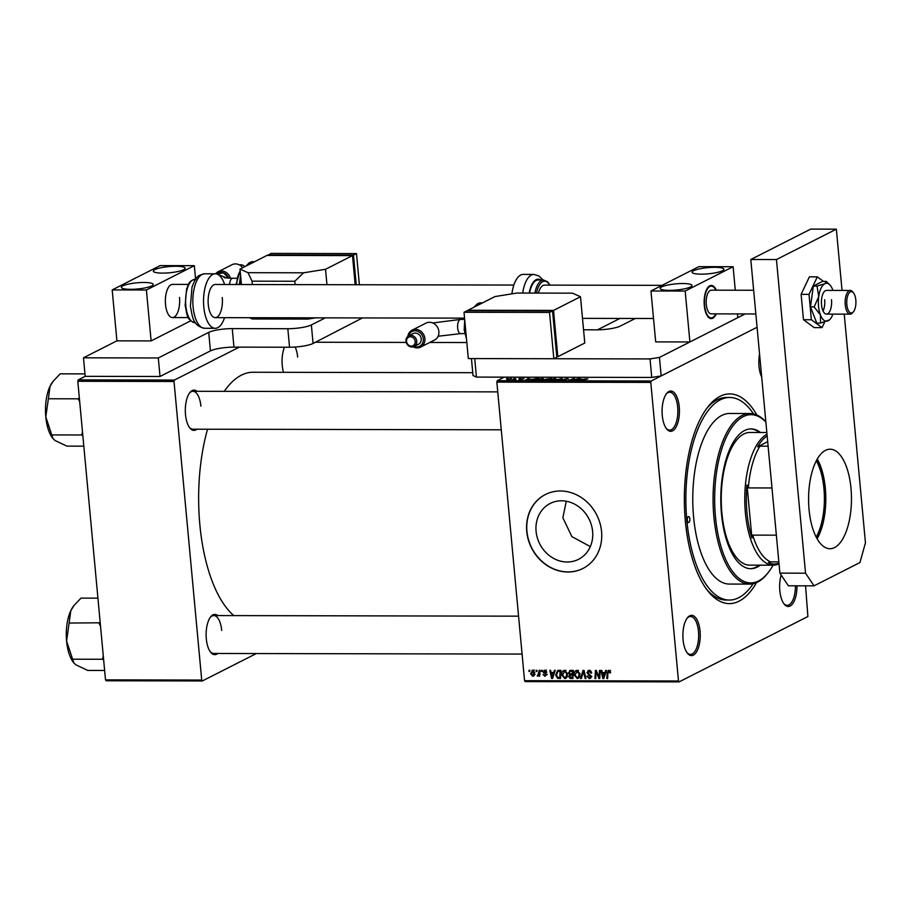 <?xml version="1.0" encoding="UTF-8"?>
<svg xmlns="http://www.w3.org/2000/svg" width="911" height="911" viewBox="0 0 911 911"><rect width="100%" height="100%" fill="white"/><g stroke="black" fill="none" stroke-linecap="round" stroke-linejoin="round"><path stroke-width="1.37" d="M590.317 546.6L571.892 536.613L562.85 517.767L566.278 501.244M592.617 531.455A31.327 27.603 63.1 0 1 578.531 559.331A31.327 27.603 63.1 0 1 536.089 531.352A31.327 27.603 63.1 0 1 550.176 503.464A31.327 27.603 63.1 0 1 592.617 531.455M526.74 531.432A41.462 36.542 -116.9 0 0 582.915 568.475A41.462 36.542 -116.9 0 0 601.567 531.58A41.462 36.542 -116.9 0 0 545.382 494.525A41.462 36.542 -116.9 0 0 526.74 531.432M545.484 494.479A41.462 36.542 -116.9 0 0 526.934 531.329A41.462 36.542 -116.9 0 0 583.017 568.43M761.698 377.097A20.144 8.677 -89.9 0 1 759.022 366.381A20.144 8.677 -89.9 0 1 759.558 354.026M796.988 585.807A20.144 8.677 -89.9 0 1 792.821 603.526A20.144 8.677 -89.9 0 1 784.132 604.039A20.144 8.677 -89.9 0 1 779.827 590.658A20.144 8.677 -89.9 0 1 781.16 575.023M783.722 603.481A18.96 8.165 90.1 0 0 787.206 605.314A18.96 8.165 90.1 0 0 795.417 585.807M700.047 631.152A20.144 8.677 -89.9 0 1 696.744 651.559A20.144 8.677 -89.9 0 1 687.384 653.141A20.144 8.677 -89.9 0 1 683.079 639.761A20.144 8.677 -89.9 0 1 687.452 617.749A20.144 8.677 -89.9 0 1 700.047 631.152M686.974 652.583A18.96 8.165 90.1 0 0 690.458 654.405A18.96 8.165 90.1 0 0 698.486 631.403A18.96 8.165 90.1 0 0 690.527 616.496A18.96 8.165 90.1 0 0 687.042 618.307M679.242 406.864A20.144 8.677 -89.9 0 1 675.939 427.282A20.144 8.677 -89.9 0 1 666.579 428.853A20.144 8.677 -89.9 0 1 662.274 415.484A20.144 8.677 -89.9 0 1 666.647 393.472A20.144 8.677 -89.9 0 1 679.242 406.864M666.169 428.307A18.96 8.165 90.1 0 0 669.653 430.129A18.96 8.165 90.1 0 0 677.682 407.115A18.96 8.165 90.1 0 0 669.722 392.22A18.96 8.165 90.1 0 0 666.237 394.03M196.878 429.206A20.144 8.677 -89.9 0 1 189.807 427.931A20.144 8.677 -89.9 0 1 185.502 414.551A20.144 8.677 -89.9 0 1 189.875 392.539A20.144 8.677 -89.9 0 1 196.958 391.297M189.397 427.373A18.96 8.165 90.1 0 0 192.881 429.195L501.278 429.798M217.683 653.483A20.144 8.677 -89.9 0 1 210.612 652.208A20.144 8.677 -89.9 0 1 206.307 638.827A20.144 8.677 -89.9 0 1 210.68 616.827A20.144 8.677 -89.9 0 1 217.763 615.574M210.202 651.65A18.96 8.165 90.1 0 0 213.686 653.472L522.083 654.075M283.492 372.314A20.144 8.677 -89.9 0 1 282.251 365.448A20.144 8.677 -89.9 0 1 284.483 347.216M756.529 582.63A104.845 45.186 -89.9 0 1 707.767 590.829A104.845 45.186 -89.9 0 1 685.357 521.183A104.845 45.186 -89.9 0 1 708.132 406.613A104.845 45.186 -89.9 0 1 756.859 415.006M706.537 589.212A101.292 43.66 90.1 0 0 726.135 600.053L729.335 600.053A101.292 43.66 90.1 0 0 753.169 583.723M472.752 372.69L253.007 372.257A125.581 54.125 90.1 0 0 224.243 391.343M207.537 429.218A125.581 54.125 90.1 0 0 199.851 524.69A125.581 54.125 90.1 0 0 233.785 615.608M496.848 382.108L497.247 380.696L651.183 381.003L650.784 382.415L496.848 382.108L524.554 680.688L678.49 680.995L679.094 681.895L807.886 616.531L805.563 585.819M679.094 681.895L525.157 681.587L524.554 680.688M537.627 380.229L537.558 379.5L542.842 378.475L543.901 379.249L541.339 380.035L537.057 379.944M530.703 378.965L525.499 380.24L527.97 378.464L530.726 379.158M587.105 379.124L580.74 380.354L584.224 379.056L587.8 378.953M563.966 379.454L567.302 378.52L568.43 379.124L564.729 379.022L566.175 379.876L563.157 380.342L561.985 379.819L564.421 379.534M562.793 379.807L563.613 380.331M565.401 380.126L565.378 379.352M554.412 380.297L562.178 378.532L559.821 380.308L559.035 380.308L561.051 378.794L554.412 380.297M550.062 380.251L549.993 379.523L555.289 378.498L556.348 379.272L553.774 380.058L549.492 379.967M506.493 378.68L507.951 378.429L506.493 378.68M497.247 380.696L504.227 377.154M597.491 329.828L619.935 318.429M651.183 381.003L757.075 327.254L661.158 375.936L651.752 377.439L650.033 358.923L659.45 357.419L745.118 313.942M545.382 379.386L551.588 378.52L546.828 380.286L543.935 380.251L545.598 379.568M581.924 379.056L576.72 380.342L579.191 378.566L581.947 379.261M574.693 379.648L578.417 378.566L573.645 380.342L572.825 380.342L573.645 378.828L568.851 380.331L573.611 378.555L574.431 378.555L573.623 380.069L574.716 379.933M523.073 378.612L524.007 378.896L521.286 378.794L522.322 379.409L519.965 379.773L518.974 379.375L521.616 379.329L520.477 378.805L524.053 378.874M519.965 379.773L518.997 379.693M535.657 378.532L539.153 378.486L534.393 380.263L531.614 380.229L531.352 379.523L535.668 378.714M531.614 380.229L531.352 379.523L531.42 380.217M506.96 379.705L510.912 378.418L511.754 378.93L507.666 379.75L506.915 379.204L507.666 379.75M510.934 378.589L511.754 378.93M513.69 378.691L515.148 378.441L513.69 378.691M515.956 378.965L512.358 379.705L515.979 379.261M518.94 378.703L520.397 378.452L518.94 378.703M541.464 670.314L542.239 670.314L542.193 671.464L541.396 671.464L541.464 670.314M536.215 670.302L537 670.302L536.943 671.453L536.146 671.453L536.215 670.302M564.638 670.245L567.53 673.753L566.847 677.34L564.729 678.558L561.814 674.949C561.563 672.375 562.508 670.803 564.638 670.245L563.613 670.496M565.811 678.308L564.729 678.558L566.676 677.579L565.674 677.294M554.423 670.337L555.266 670.337L552.544 678.433L551.599 678.433L549.823 670.325L550.597 670.325L551.053 672.534L553.717 672.546L554.423 670.337M570.445 670.359L573.44 670.371L572.928 678.467L569.956 678.331L568.76 676.497L569.603 674.516L568.521 672.876L570.445 670.359L569.626 670.553M583.029 670.394L584.019 670.394L585.921 678.49L585.135 678.49L583.507 671.544L581.343 678.49L580.512 678.479L583.029 670.394M609.937 670.735L607.979 672.808L607.614 678.536L606.828 678.536L607.204 672.603L608.821 670.337L610.518 672.865L608.502 671.361L610.507 670.348M608.149 670.485L608.821 670.337M599.472 670.416L600.258 670.428L599.734 678.524L598.914 678.524L596.136 671.646L595.726 678.513L594.94 678.513L595.452 670.416L596.272 670.416L599.074 677.283L599.472 670.416M650.784 382.415L678.49 680.995M605.644 670.439L606.487 670.439L603.765 678.524L602.809 678.524L601.032 670.428L601.818 670.428L602.273 672.637L604.927 672.637L605.644 670.439M590.396 670.598L587.732 672.591L591.205 676.463L589.303 678.604L586.9 676.258L587.663 675.996L589.246 677.659L590.43 676.509L586.969 672.671L589.087 670.291L591.66 673.047L588.358 671.407L590.351 670.394M590.294 678.399L590.966 677.761M589.246 677.659L591.911 676.509M588.039 670.519L589.087 670.291M577.084 670.268L579.977 673.776L579.282 677.363L577.175 678.581L574.249 674.971C573.998 672.398 574.943 670.826 577.084 670.268L576.048 670.519M578.246 678.331L579.111 677.602M546.885 672.204L546.133 672.42L544.88 670.952L543.935 671.851L546.429 674.641L544.96 676.315L543.024 674.516L544.926 675.575L545.541 674.288L543.172 671.908L544.846 670.211L546.885 672.204M545.86 670.45L543.935 671.851M544.926 675.575L546.395 674.391M543.958 670.394L544.846 670.211M558.785 670.337L560.994 670.348L560.481 678.444L557.657 678.331L555.71 675.119L557.6 670.53L558.785 670.337M532.707 670.189L534.768 672.534L532.662 676.292L530.612 673.821L532.707 670.189L531.956 670.359M533.493 676.099L534.153 675.529M537.877 675.347L539.21 670.302L540.007 670.302L539.631 676.19L538.845 676.19L538.925 674.971L537.239 676.087L537.467 675.165L540.121 674.277M529.029 670.28L529.803 670.291L529.746 671.441L528.949 671.441L529.029 670.28M77.799 381.288L78.198 379.876L174.411 380.069L174.012 381.481L77.799 381.288L105.505 679.868L201.718 680.062L202.322 680.961L256.321 653.563M202.322 680.961L106.109 680.779L105.505 679.868M174.411 380.069L239.308 347.137M78.198 379.876L85.19 376.334L160.017 376.482L210.441 350.894L208.721 332.378A17.776 3.439 174.7 0 1 232.248 328.609L287.83 328.712A17.776 3.439 -5.3 0 0 311.357 324.942L325.318 317.859M174.012 381.481L201.718 680.062M200.898 406.181A18.96 8.165 90.1 0 0 192.95 391.286A18.96 8.165 90.1 0 0 189.454 393.096M221.715 630.469A18.96 8.165 90.1 0 0 213.755 615.563A18.96 8.165 90.1 0 0 210.27 617.373M297.658 357.089A18.96 8.165 90.1 0 0 295.141 347.034M753.499 413.901A101.292 43.66 90.1 0 0 729.734 397.469L726.522 397.469A101.292 43.66 90.1 0 0 706.89 408.23M599.757 678.091L598.914 678.524M595.76 678.103L594.94 678.513M599.837 676.896L599.074 677.283M603.959 677.943L602.809 678.524M605.906 672.147L604.927 672.637M605.769 672.569L605.063 672.569M603.777 675.985L604.585 673.582L602.467 673.582L603.31 677.647L604.79 675.472M605.599 673.081L604.585 673.582M604.209 677.18L603.31 677.647M604.323 672.637L602.467 673.582M610.541 672.569L609.755 672.967M610.495 671.885L609.755 672.261M607.648 678.126L606.828 678.536M608.047 672.17L607.204 672.603M591.626 672.762L590.897 673.138M591.592 672.512L590.875 672.876M591.296 671.578L590.579 671.942M591.057 677.579L590.237 677.363M591.148 676.144L590.43 676.509M590.84 675.393L590.066 675.791M587.743 672.284L586.969 672.671M588.962 671.1L589.212 670.302M585.83 678.137L585.135 678.49M584.213 671.191L583.507 671.544M581.514 677.978L580.512 678.479M579.134 677.568L578.121 677.317M575.012 674.584L574.249 674.971M576.561 671.316L577.13 670.28M579.829 676.121L578.61 676.736L579.191 673.741L576.435 671.384L578.428 670.371M579.92 673.366L579.191 673.741M577.107 677.636L578.61 676.736L577.107 677.636L575.035 675.062L577.107 671.225L578.291 670.621M573.008 677.454L571.96 677.317M571.55 677.522L569.956 678.331M569.534 676.099L568.76 676.497M570.753 675.484L571.607 673.502M570.548 674.038L569.603 674.516M569.307 672.477L568.521 672.876M570.537 671.213L570.81 670.371M572.256 670.371L569.956 671.498L569.295 672.91L570.764 674.049L572.415 674.049L572.586 671.316L570.366 671.35L572.313 670.371M573.213 673.981L571.857 674.311M572.199 677.522L572.359 674.994L569.853 675.324L569.534 676.463L570.867 677.522L573.008 677.112M573.167 674.584L572.359 674.994M573.087 673.981L569.853 675.324M573.235 673.639L572.415 674.049M573.406 670.906L572.586 671.316M546.873 672.045L546.133 672.42M546.224 673.946L545.541 674.288M544.425 672.603L543.662 672.978M543.969 671.509L543.172 671.908M552.738 677.841L551.599 678.433M554.697 672.045L553.717 672.546M554.548 672.477L553.854 672.466M552.567 675.894L553.376 673.491L551.257 673.48L552.1 677.545L553.569 675.381M554.378 672.978L553.376 673.491M553 677.089L552.1 677.545M553.114 672.546L551.257 673.48M560.618 677.431L559.65 677.317M559.308 677.499L557.657 678.331M556.462 674.732L555.71 675.119M558.01 671.407L558.557 670.348M560.311 670.348L557.76 671.532L556.496 675.176L557.634 677.351L559.764 677.499L560.151 671.293L557.76 671.532M560.572 677.089L559.764 677.499M560.96 670.883L560.151 671.293M560.994 670.348L559.149 671.293M562.577 674.561L561.814 674.949M564.125 671.293L564.695 670.245M567.382 676.099L566.175 676.714L566.756 673.719L564.672 671.191L563.989 671.361L565.993 670.348M567.485 673.343L566.756 673.719M564.672 677.613L566.175 676.714L564.672 677.613L562.599 675.04L564.672 671.191L565.856 670.598M531.375 673.434L530.612 673.821M532.81 670.803L533.06 670.223M533.675 670.462L531.398 673.821L532.628 675.552L535.064 674.436M532.628 675.552L534.005 672.625L532.377 671.02L534.37 670.006M534.734 672.25L534.005 672.625M536.955 671.043L536.146 671.453M539.654 675.78L538.845 676.19M539.733 674.561L538.925 674.971M538.8 675.29L537.239 676.087M542.204 671.054L541.396 671.464M529.769 671.031L528.949 671.441M546.6 380.081L548.08 379.523L544.493 379.841L546.623 380.286M545.29 380.286L544.493 379.841M548.638 379.318L550.244 378.725L546.122 379.067L548.661 379.602M547.01 379.523L546.122 379.067M553.433 379.921L555.585 379.261L554.822 378.703L550.734 379.545L553.444 380.115M555.619 379.58L554.822 378.703M551.474 380.308L550.734 379.545M561.244 379.238L561.176 378.532M579.248 379.261L579.191 378.566M579.02 379.796L581.093 379.272L578.963 379.261L577.676 380.149L579.032 380.001M573.748 379.921L573.611 378.555M528.038 379.158L527.97 378.464M527.799 379.693L529.872 379.17L527.754 379.158L526.467 380.046L527.822 379.898M534.165 380.058L537.809 378.691L532.104 379.545L534.176 380.263M532.126 380.251L532.104 379.545M540.986 379.887L543.15 379.238L542.387 378.68L538.299 379.523L541.009 380.092M543.172 379.557L542.387 378.68M539.039 380.286L538.299 379.523M507.689 379.204L510.934 378.953L507.689 379.204L508.031 379.739M510.957 379.249L510.593 378.577M816.894 459.736A48.693 20.987 -89.9 0 1 824.888 488.501A48.693 20.987 -89.9 0 1 816.734 538.139M816.188 537.091A47.976 20.68 90.1 0 0 823.943 488.649A47.976 20.68 90.1 0 0 816.336 460.772M767.688 441.687L757.622 446.789L759.956 446.162A63.975 27.569 90.1 0 0 748.352 487.92L747.009 485.005A65.159 28.082 90.1 0 0 746.974 512.791A65.159 28.082 90.1 0 0 751.928 538.037L752.737 535.121A63.975 27.569 90.1 0 0 770.683 561.882L768.36 562.52A65.159 28.082 90.1 0 0 778.962 563.123M779.019 563.829A66.344 28.594 -89.9 0 1 773.234 565.196A66.344 28.594 -89.9 0 1 745.403 513.041A66.344 28.594 -89.9 0 1 767.005 434.228M747.009 485.005L751.928 538.037M767.164 435.982A65.159 28.082 90.1 0 0 757.622 446.789M752.737 535.121L776.366 535.167M748.352 487.92L771.981 487.966M770.683 561.882L778.848 561.905M759.956 446.162L768.11 446.174M687.35 520.17A2.961 1.275 90.1 0 0 688.591 522.504A2.961 1.275 90.1 0 0 689.843 518.906A2.961 1.275 90.1 0 0 688.602 516.583A2.961 1.275 90.1 0 0 687.35 520.17M760.526 432.486A69.896 30.131 90.1 0 0 751.051 428.91A69.896 30.131 90.1 0 0 721.466 513.758A69.896 30.131 90.1 0 0 750.778 568.703A69.896 30.131 90.1 0 0 760.275 565.173M750.243 568.692A69.896 30.131 90.1 0 0 759.205 565.162M765.878 422.055A84.108 36.258 90.1 0 0 728.151 433.534A84.108 36.258 90.1 0 0 715.465 516.799A84.108 36.258 90.1 0 0 768.087 572.734A84.108 36.258 90.1 0 0 773.075 565.196M768.087 572.734L767.267 573.771A85.304 36.77 -89.9 0 1 749.685 584.099A85.304 36.77 -89.9 0 1 713.905 517.049A85.304 36.77 -89.9 0 1 750.015 413.503A85.304 36.77 -89.9 0 1 765.855 421.884M750.015 413.503L729.7 413.469A85.304 36.77 90.1 0 0 693.59 517.004A85.304 36.77 90.1 0 0 729.369 584.065L749.685 584.099M729.734 397.469A101.292 43.66 90.1 0 0 686.848 520.42A101.292 43.66 90.1 0 0 729.335 600.053M773.234 565.196L749.719 565.15A66.344 28.594 -89.9 0 1 721.888 512.995A66.344 28.594 -89.9 0 1 749.981 432.463L766.846 432.497M759.455 432.474A69.896 30.131 90.1 0 0 750.516 428.922M82.502 431.939L81.671 434.98L51.733 434.923L45.789 416.828A32.056 13.813 90.1 0 0 49.046 431.563A32.056 13.813 90.1 0 0 52.633 438.123A32.056 13.813 90.1 0 0 52.895 438.442M79.325 397.743L78.312 398.824L79.712 401.865M78.312 398.824L48.385 398.767L50.025 386.287L53.419 380.957L60.217 373.829L84.962 373.886M53.419 380.957L52.747 381.811A32.056 13.813 90.1 0 0 50.025 386.287A32.056 13.813 -89.9 0 0 45.789 416.828L48.385 398.767M81.671 434.98L82.833 435.458M83.823 446.174L66.924 446.139L55.059 440.525L53.054 438.646L51.733 434.923M78.46 398.528A36.793 15.863 90.1 0 0 78.357 399.257M100.142 622.019L99.265 622.805A36.793 15.863 90.1 0 0 99.208 623.17A36.793 15.863 90.1 0 0 99.162 623.534L100.517 626.153M104.628 670.45L87.729 670.428L75.864 664.802L73.859 662.923L66.594 641.116L70.83 610.575L74.224 605.246L81.022 598.117L97.921 598.151M99.265 622.805L69.19 623.044M103.307 656.216L102.476 659.257L72.538 659.2M102.476 659.257L103.638 659.746M74.224 605.246L73.552 606.088A32.056 13.813 90.1 0 0 70.83 610.575A32.056 13.813 90.1 0 0 66.594 641.116A32.056 13.813 90.1 0 0 73.438 662.411A32.056 13.813 90.1 0 0 73.7 662.718M102.431 658.824A36.793 15.863 90.1 0 0 102.658 659.393M232.248 328.609L233.956 347.125L289.55 347.228L287.83 328.712M311.357 324.942L313.077 343.458L362.453 317.928M195.58 279.233L194.328 265.67L160.12 265.602L112.19 289.926L116.915 340.839L83.47 357.818L85.19 376.334M83.47 357.818L158.298 357.966L160.017 376.482M158.298 357.966L208.721 332.378M313.077 343.458A17.776 3.439 174.7 0 1 289.55 347.228M233.956 347.125A17.776 3.439 -5.3 0 0 210.441 350.894M635.331 318.463L620.368 326.058A17.776 3.439 174.7 0 1 596.842 329.828L583.552 329.805M650.033 358.923L474.722 358.581L476.442 377.097L473.025 375.56L471.442 358.57M476.442 377.097L651.752 377.439M659.45 357.419L661.158 375.936M817.11 538.811A49.752 21.443 90.1 0 0 825.332 488.273A49.752 21.443 90.1 0 0 817.269 459.064M809.059 509.602A49.752 21.443 90.1 0 0 829.921 548.718A49.752 21.443 90.1 0 0 850.988 488.319A49.752 21.443 90.1 0 0 830.115 449.203A49.752 21.443 90.1 0 0 809.059 509.602M842.037 290.438L836.355 229.162L776.445 259.555L805.54 573.178L814.035 585.841L859.961 562.531L865.45 542.785L844.235 314.136M814.035 585.841L788.379 585.784L779.884 573.133L805.54 573.178M836.355 229.162L810.699 229.105L750.789 259.51L779.884 573.133M776.445 259.555L750.789 259.51M714.748 267.322A15.988 3.097 -5.3 0 0 692.087 272.218A15.988 3.097 -5.3 0 0 701.265 274.154A15.988 3.097 -5.3 0 0 723.938 269.257A15.988 3.097 -5.3 0 0 714.748 267.322M682.794 283.537A15.988 3.097 -5.3 0 0 660.133 288.434A15.988 3.097 -5.3 0 0 669.323 290.37A15.988 3.097 -5.3 0 0 691.984 285.473A15.988 3.097 -5.3 0 0 682.794 283.537M716.308 290.188A16.58 7.151 90.1 0 0 711.32 285.439A16.58 7.151 90.1 0 0 704.294 305.572A16.58 7.151 90.1 0 0 711.252 318.611A16.58 7.151 90.1 0 0 716.262 313.885M735.279 290.222L733.104 266.718L698.896 266.65L650.966 290.973L655.692 341.898L689.9 341.967L737.819 317.643L737.477 313.919M650.966 290.973L685.174 291.042L689.9 341.967M733.104 266.718L685.174 291.042M853.949 311.027A10.659 4.601 90.1 0 0 853.539 292.932A10.659 4.601 90.1 0 0 848.699 293.57A10.659 4.601 90.1 0 0 847.412 307.907A10.659 4.601 90.1 0 0 853.505 311.676A10.659 4.601 90.1 0 0 853.949 311.027M853.505 311.676L852.673 312.712A11.843 5.102 -89.9 0 1 850.236 314.147A11.843 5.102 -89.9 0 1 845.374 305.857A11.843 5.102 -89.9 0 1 847.344 292.59A11.843 5.102 -89.9 0 1 850.282 290.45A11.843 5.102 -89.9 0 1 852.719 291.896L853.539 292.932M715.864 290.188A15.874 6.844 90.1 0 0 714.577 288.081A15.874 6.844 90.1 0 0 707.38 289.026A15.874 6.844 90.1 0 0 705.456 310.378A15.874 6.844 90.1 0 0 714.531 315.98A15.874 6.844 90.1 0 0 715.192 315.024A15.874 6.844 90.1 0 0 715.818 313.885M711.001 285.45A16.58 7.151 -89.9 0 1 714.087 287.455A16.58 7.151 -89.9 0 1 714.338 287.785M753.648 290.256L711.309 290.176A11.843 5.102 90.1 0 0 708.371 292.329A11.843 5.102 90.1 0 0 706.412 305.584A11.843 5.102 90.1 0 0 711.263 313.874L755.845 313.965M714.281 316.276A16.58 7.151 -89.9 0 1 714.03 316.607A16.58 7.151 -89.9 0 1 710.933 318.588M175.971 266.263A15.988 3.097 -5.3 0 0 153.31 271.159A15.988 3.097 -5.3 0 0 162.5 273.106A15.988 3.097 -5.3 0 0 185.161 268.21A15.988 3.097 -5.3 0 0 175.971 266.263M144.018 282.478A15.988 3.097 -5.3 0 0 121.357 287.375A15.988 3.097 -5.3 0 0 130.546 289.322A15.988 3.097 -5.3 0 0 153.207 284.426A15.988 3.097 -5.3 0 0 144.018 282.478M188.44 284.414L172.543 284.391A16.58 7.151 90.1 0 0 165.517 304.525A16.58 7.151 90.1 0 0 172.475 317.563A16.58 7.151 90.1 0 0 179.501 297.43M116.915 340.839L151.124 340.908L190.729 320.809M112.19 289.926L146.398 289.983L151.124 340.908M194.328 265.67L146.398 289.983M823.088 311.038A11.843 5.102 90.1 0 0 824.671 299.708A11.843 5.102 90.1 0 1 823.088 311.038M823.464 281.385L817.326 276.842L809.412 276.83L801.111 294.344L803.468 319.727L814.127 327.607L822.041 327.63L824.683 322.061M817.326 276.842L809.014 294.355L801.111 294.344M809.014 294.355L811.371 319.75L803.468 319.727M811.371 319.75L822.041 327.63M832.927 290.415A18.96 8.165 90.1 0 0 832.586 289.482A18.96 8.165 90.1 0 0 829.83 284.892A18.96 8.165 90.1 0 0 824.808 283.731L817.042 286.065L813.352 286.065L810.46 306.916L816.791 323.098L820.481 323.098L829.545 319.841M850.282 290.45L826.55 290.404A11.843 5.102 90.1 0 0 821.528 304.786A11.843 5.102 90.1 0 0 826.505 314.101A11.843 5.102 90.1 0 0 831.515 299.719M829.83 284.892L826.266 281.385L822.576 281.385L813.352 286.065M826.266 281.385L824.808 283.731A18.96 8.165 90.1 0 0 818.75 296.508L814.149 306.927L810.46 306.916M817.042 286.065L818.75 296.508A18.96 8.165 90.1 0 0 820.469 315.024L820.481 323.098M814.149 306.927L820.469 315.024A18.96 8.165 90.1 0 0 828.236 320.763A18.96 8.165 90.1 0 0 829.762 319.624A18.96 8.165 90.1 0 0 832.882 314.113M414.027 346.51A8.29 7.311 -116.9 0 0 423.33 338.903A8.29 7.311 -116.9 0 0 416.532 330.932A8.29 7.311 -116.9 0 0 408.629 335.863A5.967 5.261 63.1 0 1 416.737 341.181A5.967 5.261 63.1 0 1 414.061 346.487A5.967 5.261 63.1 0 1 405.976 341.158A5.967 5.261 63.1 0 1 408.652 335.852L413.15 333.563A5.967 5.261 -116.9 0 1 421.235 338.903A5.967 5.261 -116.9 0 1 418.548 344.21L414.061 346.487M407.843 336.375A9.474 8.347 63.1 0 1 412.057 330.181A9.474 8.347 63.1 0 1 424.902 338.653A9.474 8.347 63.1 0 1 420.643 347.091A9.474 8.347 63.1 0 1 413.15 346.84M415.177 341.431A4.783 4.213 -116.9 0 0 410.428 336.751A4.783 4.213 -116.9 0 0 406.545 341.409A4.783 4.213 -116.9 0 0 411.294 346.089A4.783 4.213 -116.9 0 0 415.177 341.431M420.643 347.091L434.615 339.997A9.474 8.347 -116.9 0 0 438.874 331.558A9.474 8.347 -116.9 0 0 426.041 323.086L412.057 330.181M494.969 296.565L468.003 310.252L553.524 310.412L557.817 356.713L584.782 343.026L580.489 296.735L572.507 293.16L516.924 293.046L494.969 296.565M556.78 356.702L557.817 356.713M553.524 310.412L580.489 296.735M553.831 358.74L556.826 357.214L552.533 310.924L467.013 310.753L464.018 312.279L468.311 358.57L553.831 358.74L549.538 312.439L552.533 310.924M549.538 312.439L464.018 312.279M216.795 274.029L223.446 272.856L228.741 278.14A8.29 7.311 -116.9 0 0 216.738 274.006M226.998 278.003L217.968 274.518M241.438 284.517L240.014 269.109L266.969 255.433L352.489 255.604L325.534 269.28L303.579 272.799L294.811 281.248L252.051 281.169L247.986 272.685L240.014 269.109M355.188 284.744L352.489 255.604M295.118 284.631L294.811 281.248M252.358 284.539L252.051 281.169M305.527 317.814L307.872 319.089L252.279 318.975L249.443 317.711M252.279 318.975L252.928 317.711M326.958 284.688L325.534 269.28M315.673 317.837L307.872 319.089M247.986 272.685L303.579 272.799M268.016 255.433L270.966 253.406L356.486 253.577L353.491 255.091L356.235 284.744M356.486 253.577L359.378 284.756M267.971 254.921L353.491 255.091M242.713 267.743A9.474 8.347 -116.9 0 0 232.009 264.714L218.025 271.808A9.474 8.347 63.1 0 1 230.46 278.231M215.565 273.812A9.474 8.347 63.1 0 1 218.025 271.808M244.843 266.661A5.967 5.261 -116.9 0 0 239.491 264.964M222.261 297.51A16.58 7.151 -89.9 0 1 215.235 317.643A16.58 7.151 -89.9 0 1 208.277 304.604A16.58 7.151 -89.9 0 1 215.303 284.471L513.861 285.052M224.55 317.666A27.25 11.741 -89.9 0 1 215.212 328.302A27.25 11.741 -89.9 0 1 203.791 306.882A27.25 11.741 -89.9 0 1 215.326 273.812A27.25 11.741 -89.9 0 1 224.618 284.494M662.058 285.348L544.55 285.109A16.58 7.151 90.1 0 0 540.462 288.081A16.58 7.151 90.1 0 0 538.424 293.091M534.894 293.091A21.682 9.349 -89.9 0 1 538.15 283.89A21.682 9.349 -89.9 0 1 543.491 280.019L538.15 280.007A21.682 9.349 90.1 0 0 532.798 283.879A21.682 9.349 90.1 0 0 529.542 293.08M522.698 293.057A27.25 11.741 -89.9 0 1 527.162 279.301A27.25 11.741 -89.9 0 1 533.88 274.427L523.199 274.405A27.25 11.741 90.1 0 0 516.48 279.278A27.25 11.741 90.1 0 0 511.902 293.854M598.288 675.119L597.616 675.461M597.331 672.899L596.682 673.229M599.962 674.937L599.131 675.358M589.713 674.402L588.654 674.937M584.703 673.297L583.962 673.662M572.985 677.465L571.015 678.467M572.996 670.371L571.129 671.316M545.678 673.343L544.858 673.764M560.55 677.465L558.625 678.444M539.881 672.227L539.039 672.66M560.447 379.841L560.402 379.249M573.178 380.342L573.121 379.671M573.463 380.342L573.361 379.181M464.678 319.408L460.659 319.397A7.106 3.063 90.1 0 0 459.998 319.567A7.106 3.063 90.1 0 0 457.652 328.028A7.106 3.063 90.1 0 0 460.636 333.62L438.145 336.239M474.084 307.166L477.296 303.818L480.473 302.851A23.697 10.215 90.1 0 0 474.825 306.791M464.952 322.426A16.58 7.151 90.1 0 0 464.883 330.078A16.58 7.151 90.1 0 0 466.307 336.979M236.792 278.276L232.658 278.265A7.106 3.063 90.1 0 0 232.009 278.424A7.106 3.063 90.1 0 0 229.606 284.494M246.095 266.023L249.352 262.653L252.472 261.719A23.697 10.215 90.1 0 0 246.824 265.659M240.777 277.331A18.96 8.165 90.1 0 0 239.992 284.517M240.208 271.193A16.58 7.151 90.1 0 0 236.746 284.517M204.531 328.279C192.403 325.58 192.642 316.891 190.376 306.29L192.005 287.113L194.647 280.725C197.516 277.855 195.273 275.931 204.633 273.79A27.25 11.741 90.1 0 0 193.098 306.859A27.25 11.741 90.1 0 0 204.531 328.279L215.212 328.302M194.92 322.699C186.288 320.114 187.131 313.999 185.138 305.504L186.596 288.946C189.112 284.107 187.882 281.294 195 279.335A21.682 9.349 90.1 0 0 185.821 305.652A21.682 9.349 90.1 0 0 194.92 322.699L195.432 322.699M540.758 280.007A22.513 9.702 90.1 0 0 532.605 283.207A22.513 9.702 90.1 0 0 529.154 293.08M549.743 285.12A20.497 8.837 90.1 0 0 539.506 284.87A20.497 8.837 90.1 0 0 536.522 293.091M577.825 677.465L579.817 676.452M570.07 675.176L572.062 674.163M544.357 671.054L546.349 670.04M545.279 675.495L547.283 674.482M565.378 677.442L567.382 676.429M315.491 342.24L406.215 342.411M429.753 342.456L466.819 342.536M497.759 391.878L192.95 391.286M213.755 615.563L518.564 616.166M714.577 288.081L714.087 287.455M172.475 317.563L188.372 317.586M215.235 317.643L464.553 318.133M582.493 318.36L653.517 318.497M850.236 314.147L826.505 314.101M714.531 315.98L714.03 316.607M460.659 319.397L432.771 322.972M464.712 319.784L464.2 329.93L466.466 338.744M480.473 302.851L482.568 302.862M464.758 333.631L460.636 333.62M252.472 261.719L254.579 261.719M236.063 284.517L240.162 270.704M239.32 284.517L240.595 275.429M232.658 278.265C222.056 277.866 224.96 277.422 223.947 277.434M204.633 273.79L215.326 273.812M550.039 285.12L547.454 281.693L543.491 280.019M542.979 280.019L539.141 276.079L533.88 274.427"/></g></svg>
